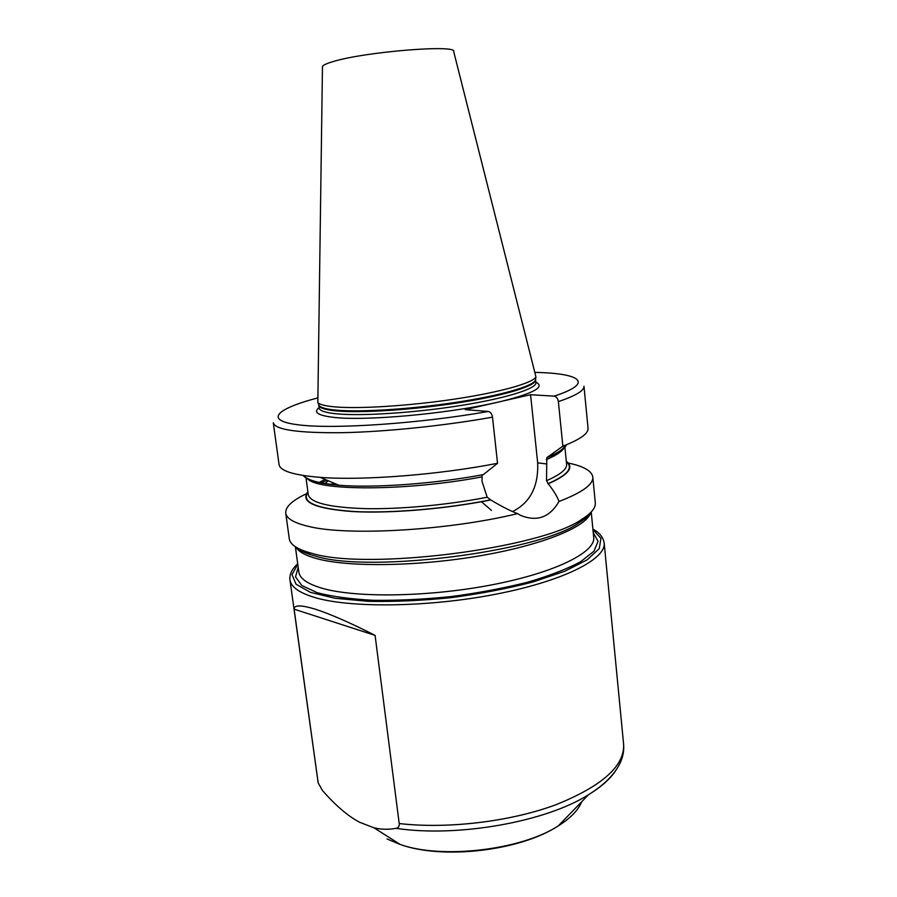 <?xml version="1.0" encoding="UTF-8"?>
<svg xmlns="http://www.w3.org/2000/svg" width="897" height="897" viewBox="0 0 897 897"><rect width="100%" height="100%" fill="white"/><g stroke="black" fill="none" stroke-linecap="round" stroke-linejoin="round"><path stroke-width="1.35" d="M396.07 828.346C398.436 827.841 399.49 826.238 399.21 823.547L375.092 635.379L294.115 609.164L318.166 782.823L322.371 790.403C335.534 805.461 347.935 816.079 359.596 822.269L373.993 827.808C381.046 829.523 388.401 829.703 396.07 828.346C457.56 837.641 545.791 821.865 588.477 794.753C600.878 787.14 609.825 779.28 615.32 771.173M294.115 609.164C294.025 604.892 301.067 604.892 315.239 609.164C330.343 614.053 350.301 622.798 375.092 635.379M319.13 407.619C312.986 412.328 318.031 415.603 334.289 417.43C365.359 421.041 445.159 413.999 494.18 403.022L530.576 394.702L554.178 396.149C556.443 396.609 557.844 398.436 558.371 401.598L562.856 446.168L546.8 457.683L546.531 480.669L548.235 483.775C553.886 491.007 557.463 496.904 558.988 501.479C582.22 492.554 593.489 484.391 592.794 476.991L595.294 502.757C595.821 507.837 591.314 513.364 581.783 519.341C541.396 548.37 367.366 570.582 312.257 553.438L306.258 551.7C295.595 548.101 289.944 543.761 289.271 538.705L285.739 513.062C286.468 518.556 294.081 523.007 308.602 526.416C347.374 536.204 448.231 530.531 517.535 513.633C510.124 510.774 501.199 506.222 490.749 499.954L487.194 497.241L482.037 481.42L482.115 474.861M592.794 476.991C591.773 470.88 583.566 466.216 568.171 463.009M558.988 501.479C549.749 517.378 536.967 522.02 520.652 515.394L517.535 513.633M334.312 483.326L331.128 484.313M306.438 493.754C292.22 500.436 285.313 506.872 285.739 513.062M548.235 483.775C568.418 474.928 574.439 467.438 566.299 461.316M307.873 491.679C300.035 502.04 314.858 508.666 352.364 511.559C389.41 513.667 445.405 509.059 490.749 499.954M481.353 501.636L491.444 510.382M512.579 511.537C530.217 502.668 538.581 486.443 537.673 462.863L530.576 394.702M494.18 403.022L465.263 409.637L488.316 411.454C490.536 411.97 491.926 413.876 492.498 417.161L497.543 463.3L483.337 474.636C434.249 483.853 373.858 488.147 338.864 485.243C318.513 483.539 306.662 480.287 303.287 475.511M317.37 397.943L316.753 398.167M558.371 401.598C575.885 395.678 584.407 390.554 583.969 386.226L588.051 428.239C588.589 433.475 580.191 439.452 562.856 446.168M497.543 463.3C438.498 474.861 362.388 480.714 320.184 477.361C293.678 475.197 279.976 470.914 279.057 464.534L273.293 422.722C275.031 429.786 297.972 433.105 342.138 432.69C385.396 431.838 444.475 425.772 492.498 417.161M334.704 406.868C325.185 405.993 319.567 404.547 317.83 402.506L322.46 67.028C322.202 65.571 325.656 63.777 332.843 61.658C364.328 51.768 457.885 44.222 453.703 51.611L535.946 376.886C533.199 382.896 500.75 392.157 455.25 399.008C409.806 405.881 358.979 409.066 334.704 406.868M387.078 838.964L400.197 844.469C441.795 859.427 521.258 850.087 558.259 825.902C570.514 818.199 578.307 810.17 581.637 801.806M318.087 782.307L289.955 579.821C290.875 586.705 298.757 592.491 313.602 597.167C348.698 608.188 427.264 607.516 495.245 594.319C563.361 581.178 606.428 559.01 604.163 542.909C603.176 537.202 599.42 532.605 592.895 529.095M399.21 823.547C447.558 829.142 510.158 821.663 555.579 804.867C602.022 786.198 624.693 766.004 623.617 744.297L604.163 542.909M297.782 564.303L292.018 574.629L296.032 584.216L310.396 592.334L334.861 598.254L368.196 601.326C394.164 601.842 421.87 600.609 451.314 597.637C480.657 593.702 507.893 588.477 533.042 581.962L564.751 571.243L587.176 559.829L599.263 548.605L600.945 538.346L592.951 529.634M593.253 532.706L598.052 541.317L593.982 551.184L580.617 561.746C567.151 568.945 549.513 575.762 527.716 582.187C503.991 588.14 478.482 592.939 451.191 596.572C423.81 599.364 397.887 600.609 373.421 600.306C350.727 599.118 331.991 596.572 317.224 592.693L301.773 585.506L295.528 576.861L298.196 567.364M295.371 546.733L298.836 571.972C299.688 578.408 307.234 583.768 321.462 588.062C354.719 598.052 428.228 597.155 491.724 584.878C555.333 572.656 595.799 552.204 593.702 537.337L591.224 511.985M296.032 547.159C298.611 551.834 305.776 555.725 317.538 558.853C349.572 567.397 418.977 566.433 481.308 555.568C543.728 544.737 587.288 526.449 590.674 512.546M297.086 547.787C299.878 550.332 304.274 552.608 310.261 554.604L316.125 556.319C370.069 573.172 538.951 551.61 578.565 523.086C583.925 519.755 587.67 516.526 589.8 513.409M546.699 463.962L537.673 462.863M563.742 448.321C561.578 451.853 555.748 455.631 546.251 459.656M546.531 480.669C560.39 474.648 567.083 469.176 566.601 464.242L564.886 447.166M553.079 454.902L551.846 454.566M481.543 476.969C406.038 491.321 315.867 491.074 307.357 478.437M325.084 479.424L319.254 482.373M305.978 477.574L308.265 494.595C310.082 502.701 328.93 507.377 364.832 508.633C399.927 509.384 447.581 504.989 487.194 497.241M547.899 483.73C567.543 475.13 573.699 467.797 566.343 461.753M307.929 492.105C300.977 502.286 316.181 508.745 353.553 511.481C390.442 513.465 445.641 508.868 490.424 499.898M548.672 456.965C558.932 452.581 564.863 448.511 566.467 444.755M303.87 475.601C307.346 480.22 318.872 483.371 338.461 485.075M502.813 401.049C534.264 393.021 545.286 386.73 535.879 382.156M554.178 396.149C594.98 382.84 580.617 373.298 535.363 372.401M317.37 398.01C275.805 408.942 263.225 420.816 299.643 424.987C335.489 429.259 420.693 423.44 488.316 411.454M318.816 404.85L319.164 405.679C320.891 407.743 326.486 409.223 335.927 410.12C360.022 412.385 410.378 409.279 455.396 402.439C500.481 395.622 532.65 386.349 535.397 380.283L535.632 379.812C536.608 385.643 506.211 395.241 460.15 402.518C414.19 409.817 361.031 413.27 336.117 410.882C324.961 409.806 319.197 407.933 318.816 405.276L319.186 408.09C319.567 410.781 325.331 412.687 336.487 413.809C361.413 416.275 414.56 412.867 460.497 405.545C506.525 398.246 536.899 388.547 535.924 382.627L535.543 379.397M535.946 376.886L535.632 378.859M317.83 402.506L318.603 404.356M373.993 827.808L400.197 844.469C442.916 859.931 520.282 850.838 558.259 825.902L588.477 794.753C603.838 785.167 614.31 774.75 619.894 763.515C622.955 757.068 624.189 750.666 623.617 744.297M318.166 782.823L317.706 780.233M297.703 563.764C291.951 569.068 289.361 574.416 289.955 579.821M590.035 513.174C588.959 515.618 585.136 518.926 578.565 523.086L581.783 519.341M296.795 547.619C298.421 549.749 302.906 552.081 310.261 554.604L306.258 551.7M328.369 480.814L324.905 483.449M551.162 455.811L550.433 455.642M321.328 482.81L326.957 480.22M564.65 445.473C564.706 446.661 563.563 450.249 548.874 456.82M547.675 457.324L546.8 457.683M338.864 485.243L320.184 477.361"/></g></svg>
